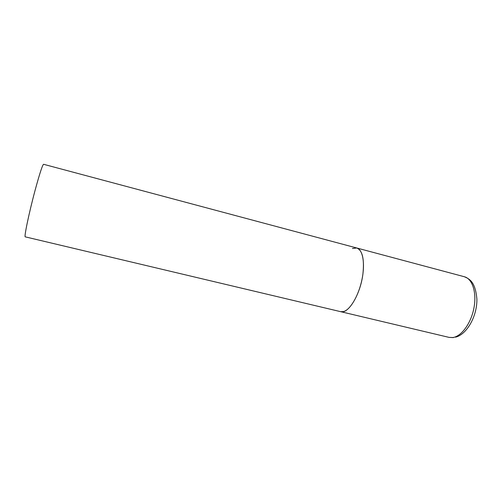<?xml version="1.0" encoding="UTF-8"?>
<svg xmlns="http://www.w3.org/2000/svg" width="502" height="502" viewBox="0 0 502 502"><rect width="100%" height="100%" fill="white"/><g stroke="black" fill="none" stroke-linecap="round" stroke-linejoin="round"><path stroke-width="0.75" d="M343.581 311.566L340.67 311.673C348.237 314.346 360.417 294.473 362.908 274.067C364.483 258.988 362.425 250.297 356.727 247.982C362.751 249.419 365.33 263.261 362.005 279.357C358.742 295.446 350.327 309.809 343.581 311.566M352.442 248.521L356.727 247.982L464.394 276.753C472.338 278.717 476.881 292.428 473.976 307.782C471.152 323.137 461.507 336.378 452.879 337.532L449.102 337.394L453.344 337.614M449.102 337.394L25.276 236.856C23.864 237.571 29.066 212.653 35.165 190.051C39.683 173.472 42.488 164.888 43.58 164.292L356.727 247.982M464.394 276.753C469.282 278.892 475.325 281.465 476.9 299.117C477.195 316.316 466.797 334.451 455.578 337.156"/></g></svg>
